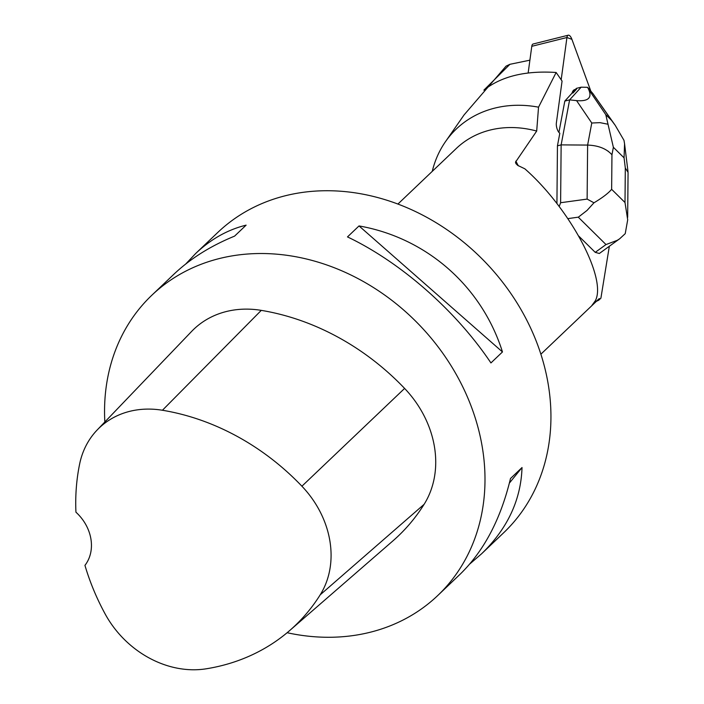 <?xml version="1.0" encoding="UTF-8"?>
<svg xmlns="http://www.w3.org/2000/svg" width="704" height="704" viewBox="0 0 704 704"><rect width="100%" height="100%" fill="white"/><g stroke="black" fill="none" stroke-linecap="round" stroke-linejoin="round"><path stroke-width="1.06" d="M528.158 72.97L531.784 46.314A6.582 2.622 -104.1 0 1 533.113 44.009L568.26 35.2A6.582 2.622 75.9 0 0 566.94 37.506L561.176 79.772L566.94 37.506L571.912 39.336L590.674 90.693L571.912 39.336A6.582 2.622 75.9 0 0 568.26 35.2M575.916 89.267L574.807 89.549A15.796 6.283 75.9 0 0 572.009 93.174L573.118 92.902A15.796 6.283 -104.1 0 1 575.916 89.267A15.796 6.283 -104.1 0 1 576.488 89.197L573.118 92.902M595.232 252.349L606.003 244.561L617.241 240.337L619.652 238.797L599.342 253.484L595.232 252.349L578.89 236.218M432.256 171.362A117.744 98.41 46.4 0 1 445.482 141.654A117.744 98.41 46.4 0 1 538.534 107.175L556.142 72.486L562.074 81.066L556.362 122.98A6.582 2.622 75.9 0 0 559.821 133.214L557.445 145.807L556.926 203.544M538.534 107.175L536.694 131.058L515.495 162.175L515.944 163.636L517.66 165.352L524.841 168.81C569.633 208.111 607.244 278.485 595.346 300.714L591.818 305.58M609.338 246.259L600.899 298.188L600.063 298.989L599.28 298.593L592.513 304.577M608.318 151.334L607.825 150.982M445.482 141.654L464.086 114.902L506.07 66.132L509.916 64.31L483.868 90.156C501.274 76.349 525.369 70.462 556.142 72.486M464.086 114.902L463.522 115.711M397.918 204.054L456.359 148.412A103.655 86.636 46.4 0 1 511.614 127.547A103.655 86.636 46.4 0 1 536.694 131.058M600.063 298.989A104.491 87.331 46.4 0 1 598.638 300.291L596.086 301.453M529.901 60.174L509.916 64.31M185.742 264L195.659 253.51L217.765 232.47A207.319 173.281 46.4 0 1 328.266 190.731A207.319 173.281 46.4 0 1 526.654 319.933A207.319 173.281 46.4 0 1 503.677 532.752L481.571 553.802L469.753 564.01M104.843 421.969A207.319 173.281 46.4 0 1 151.818 295.258A207.319 173.281 46.4 0 1 262.319 253.519A207.319 173.281 46.4 0 1 460.706 382.73A207.319 173.281 46.4 0 1 437.738 595.54A207.319 173.281 46.4 0 1 287.126 632.72M437.738 595.54L459.844 574.49C483.859 551.188 500.738 519.2 510.488 478.526L522.025 467.535C520.96 499.946 507.478 528.704 481.571 553.802M195.659 253.51C210.83 239.158 227.647 229.698 246.118 225.148L234.573 236.139C210.61 245.925 190.397 258.614 173.923 274.208L151.818 295.258M502.471 351.947L490.934 362.938C456.051 310.816 400.875 262.337 347.486 236.914L359.022 225.931C426.624 237.82 481.8 286.299 502.471 351.947L359.022 225.931M97.178 429.977L191.638 331.399A99.51 83.169 46.4 0 1 261.272 310.367A232.197 194.066 46.4 0 1 404.606 388.423A99.51 83.169 46.4 0 1 424.125 504.302A232.197 194.066 46.4 0 1 392.77 541.015L289.696 630.538A225.949 188.848 46.4 0 1 206.21 668.8A93.262 77.95 46.4 0 1 105.125 613.932A225.949 188.848 46.4 0 1 84.946 565.365A41.466 34.654 46.4 0 0 75.935 512.195A225.949 188.848 46.4 0 1 79.64 463.989A93.262 77.95 46.4 0 1 97.178 429.977A93.262 77.95 46.4 0 1 162.43 410.256A225.949 188.848 46.4 0 1 301.91 486.209A93.262 77.95 46.4 0 1 320.206 594.818A225.949 188.848 46.4 0 1 289.696 630.538M522.025 467.535L509.379 483.094M559.196 206.492L560.613 202.726L561.141 144.883L557.445 145.807M619.652 238.797L625.231 233.658L627.695 219.806L625.002 202.514L625.31 167.983L628.065 172.366M593.974 202.796L587.127 199.091L587.62 145.077L591.774 123.015L576.576 100.628L569.615 99.871L561.141 144.883L587.62 145.077C598.444 145.482 606.558 148.72 611.952 154.792L611.644 189.323C608.344 193.23 602.457 197.727 593.974 202.796L586.995 210.47L578.362 217.149L567.908 218.618M576.576 100.628C588.342 101.534 592.354 97.777 588.606 89.355L587.567 87.305L581.17 87.182L569.615 99.871L564.819 101.077L558.914 132.405M572.009 93.174L564.819 101.077M581.17 87.182L576.374 88.378L575.467 89.382M611.547 120.366L615.19 125.286L623.982 140.325L624.562 143.81L624.061 157.846L613.369 147.286L605.792 114.682L611.547 120.366L592.944 93.632L587.567 87.305M592.944 93.632L615.199 125.303M591.774 123.015L600.037 122.654L607.614 124.159M566.94 37.506L531.784 46.314M518.355 165.845L515.847 161.154M162.43 410.256L261.272 310.367M301.91 486.209L404.606 388.423M320.206 594.818L424.125 504.302M606.003 244.561L578.283 217.193M560.613 202.726L587.127 199.091M625.31 167.983L624.061 157.846M613.369 147.286L611.952 154.792M611.644 189.323L625.002 202.514M588.606 89.355L605.792 114.682M540.874 354.2L599.104 298.76M627.66 217.351L628.065 172.63M628.003 171.591L624.571 143.836"/></g></svg>

